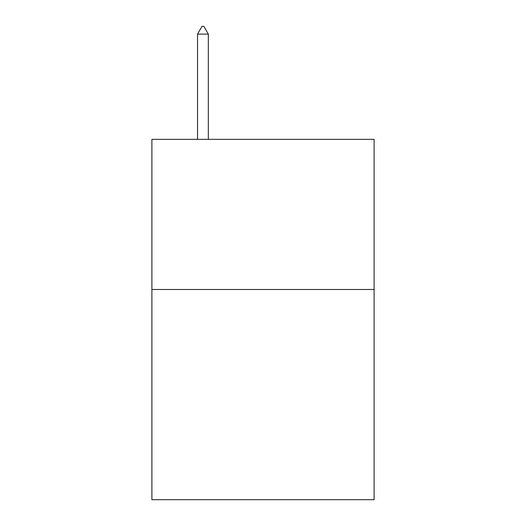 <?xml version="1.0" encoding="UTF-8"?>
<svg xmlns="http://www.w3.org/2000/svg" width="526" height="526" viewBox="0 0 526 526"><rect width="100%" height="100%" fill="white"/><g stroke="black" fill="none" stroke-linecap="round" stroke-linejoin="round"><path stroke-width="0.79" d="M374.111 289.484L374.111 499.7L151.889 499.7L151.889 139.337L374.111 139.337L374.111 289.484L151.889 289.484M208.342 34.111L203.838 26.3L202.037 26.3L197.533 34.111L208.342 34.111L208.342 139.337M197.533 34.111L197.533 139.337"/></g></svg>
